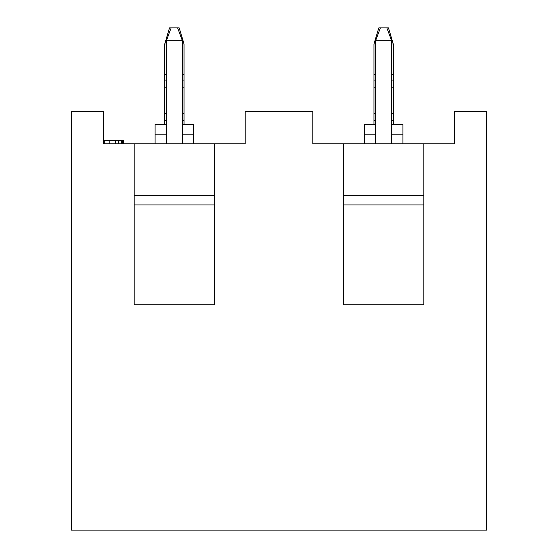 <?xml version="1.0" encoding="UTF-8"?>
<svg xmlns="http://www.w3.org/2000/svg" width="558" height="558" viewBox="0 0 558 558"><rect width="100%" height="100%" fill="white"/><g stroke="black" fill="none" stroke-linecap="round" stroke-linejoin="round"><path stroke-width="0.84" d="M118.526 143.79L118.526 140.574L123.304 140.574L123.304 143.79M103.551 143.79L245.199 143.79L245.199 111.6L312.801 111.6L312.801 143.79L454.449 143.79L454.449 111.6L486.639 111.6L486.639 530.1L71.361 530.1L71.361 111.6L103.551 111.6L103.551 143.79L104.227 143.79L104.227 140.574L103.551 140.574M423.864 195.3L343.386 195.3M343.386 143.79L343.386 304.752L423.864 304.752L423.864 143.79M214.614 143.79L214.614 304.752L134.136 304.752L134.136 143.79M214.614 195.3L134.136 195.3M134.136 204.96L214.614 204.96M155.061 143.79L155.061 124.476L166.326 124.476M182.424 124.476L193.689 124.476L193.689 143.79M343.386 204.96L423.864 204.96M364.311 143.79L364.311 124.476L375.576 124.476M391.674 134.136L402.939 134.136L402.939 124.476L391.674 124.476M402.939 134.136L402.939 143.79M122.865 143.79L122.865 140.574M118.526 140.574L115.38 140.574L115.38 143.79M115.38 140.574L109.835 140.574L109.835 143.79M109.835 140.574L104.227 140.574M182.424 143.79L182.424 40.776L166.326 40.776L166.326 143.79M391.674 143.79L391.674 40.776L375.576 40.776L375.576 143.79M182.424 40.776L177.597 27.9L169.548 27.9L164.715 43.998L166.326 43.998M166.326 40.776L171.153 27.9L169.548 27.9L164.715 43.998L164.715 74.577L166.326 74.577M391.674 40.776L386.847 27.9L378.798 27.9L373.965 43.998L378.798 27.9L380.403 27.9L375.576 40.776M182.424 43.998L184.035 43.998L184.035 124.476M164.715 124.476L164.715 74.577M391.674 43.998L393.285 43.998L388.452 27.9L393.285 43.998L393.285 124.476M373.965 124.476L373.965 43.998L375.576 43.998M179.202 27.9L184.035 43.998L179.202 27.9L177.597 27.9L179.202 27.9M388.452 27.9L386.847 27.9L388.452 27.9M193.689 134.136L182.424 134.136M166.326 134.136L155.061 134.136M364.311 134.136L375.576 134.136M118.931 143.79L118.931 140.574M121.407 143.79L121.407 140.574M122.627 143.79L122.627 140.574M182.424 74.577L184.035 74.577M164.715 80.066L166.326 80.066M182.424 80.066L184.035 80.066M164.715 87.787L166.326 87.787M182.424 87.787L184.035 87.787M164.715 113.351L166.326 113.351M182.424 113.351L184.035 113.351M164.715 120.361L166.326 120.361M182.424 120.361L184.035 120.361M373.965 74.577L375.576 74.577M391.674 74.577L393.285 74.577M373.965 80.066L375.576 80.066M391.674 80.066L393.285 80.066M373.965 87.787L375.576 87.787M391.674 87.787L393.285 87.787M373.965 113.351L375.576 113.351M391.674 113.351L393.285 113.351M373.965 120.361L375.576 120.361M391.674 120.361L393.285 120.361"/></g></svg>
